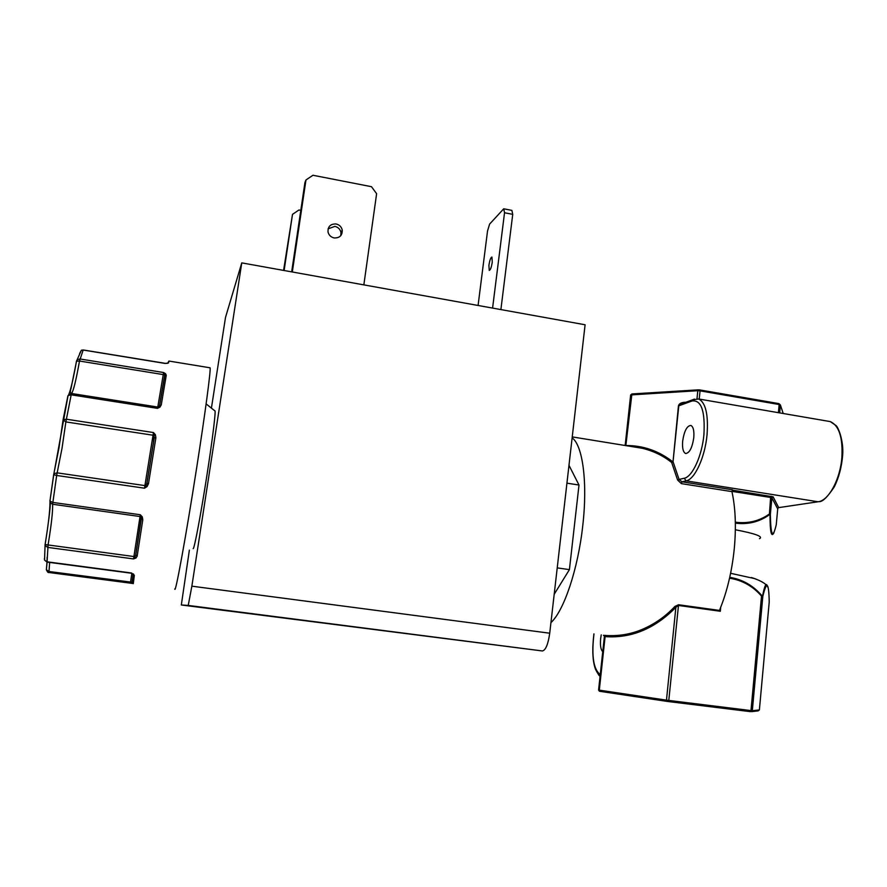 <?xml version="1.0" encoding="UTF-8"?>
<svg xmlns="http://www.w3.org/2000/svg" width="887" height="887" viewBox="0 0 887 887"><rect width="100%" height="100%" fill="white"/><g stroke="black" fill="none" stroke-linecap="round" stroke-linejoin="round"><path stroke-width="1.33" d="M76.493 361.087L77.224 359.723L79.941 358.969L163.596 372.529L165.592 373.737L166.257 375.29L161.268 404.882L159.937 407.133L157.465 408.353L71.182 394.826L65.871 421.913L63.066 419.828L66.292 419.196L153.462 432.546L155.402 434.719L154.116 435.628L153.251 444.21M53.785 474.124L58.941 448.146M147.796 478.093L146.92 483.304L148.484 483.703L147.054 486.586L144.492 488.194L56.668 475.465L57.156 472.86L54.007 473.736L53.73 474.689L67.977 396.001M193.155 548.632L193.277 548.576C194.541 547.745 200.806 514.527 206.682 476.84C212.581 439.132 216.228 409.073 214.82 410.847L206.128 403.907M328.112 228.824L334.887 226.385C338.213 227.205 340.242 229.267 340.974 232.549L340.774 235.665M334.122 237.938C339.588 238.126 342.304 235.543 342.26 230.188C341.528 226.872 339.477 224.81 336.129 223.979C330.552 223.79 327.846 226.44 328.013 231.928C328.811 235.144 330.84 237.139 334.122 237.938M492.263 262.108L491.919 257.064C490.744 257.418 489.735 260.179 488.903 265.368L489.247 270.424C490.422 270.091 491.431 267.32 492.263 262.108M174.794 588.879C175.182 595.565 186.215 535.16 196.781 467.072C205.296 412.544 210.951 369.702 210.097 367.806L209.809 367.75M53.675 474.612L49.938 501.122L52.776 502.419L140.301 514.748L142.275 516.855L142.796 519.738L141.321 518.84L140.955 521.467M142.796 519.738L137.152 556.227L135.933 558.023L133.549 558.921L47.754 547.401L45.137 545.527L45.093 544.551C48.341 524.838 49.971 510.701 49.994 502.12M44.561 558.123L44.55 560.085L47 561.804L131.509 572.98L134.325 575.297L133.006 573.978M133.294 583.657L131.52 582.582L130.378 583.147L48.774 572.481L46.312 569.509M132.329 583.469L130.478 583.169M550.938 622.63C563.955 610.821 578.091 568.9 582.759 525.647C587.793 482.306 582.681 445.196 572.126 437.879M719.834 610.467L720.322 611.265L678.378 605.455L675.872 607.318C654.794 628.739 631.2 638.507 605.111 636.611L603.437 635.325L604.502 635.402C617.707 636.378 630.08 634.46 641.6 629.659C654.384 624.293 665.483 616.554 674.896 606.453L678.544 604.746L719.834 610.467L719.911 609.258C727.24 591.219 732.041 570.862 734.325 548.221C736.265 526.678 735.478 507.807 731.941 491.62L732.496 489.779L681.959 481.785L681.416 483.637L677.601 480.033L671.659 462.471M601.242 634.859L600.643 638.673C600.056 645.448 600.765 649.772 602.75 651.657M693.767 437.779C694.288 430.86 693.335 426.758 690.918 425.461C687.004 425.671 684.254 430.871 682.668 441.083C682.136 447.99 683.079 452.115 685.518 453.445C689.41 453.279 692.159 448.057 693.767 437.779M191.858 586.174L188.232 605.433L181.325 604.978L542.389 650.958C545.671 650.238 548.111 644.328 549.729 633.207L191.858 586.174L241.763 262.874L225.486 317.502L211.416 408.131M189.374 550.128L181.325 604.978M549.729 633.207L585.098 324.764L241.763 262.874M292.311 271.987L305.971 179.961L304.917 182.644L291.668 271.877M305.971 179.961L312.945 175.26L371.465 186.691L376.62 193.688L363.847 284.882M478.082 305.472L487.54 230.942L489.602 224.101L503.727 208.789L504.537 212.747L492.584 308.088M500.889 309.585L512.73 214.355L511.888 210.385L503.727 208.789M284.117 270.513L292.499 214.366L298.93 209.997L300.804 210.352M292.499 214.366L283.574 270.413M566.937 483.16L579 485.034L569.421 569.62L557.213 567.891M569.421 569.62L554.198 594.257M568.977 465.287L579 485.034M504.537 212.747L512.73 214.355M168.996 361.064L168.475 362.96L165.281 363.47L83.134 350.032L81.393 350.232L79.586 353.569M155.402 434.719L155.89 437.723L154.227 437.956L146.92 483.304L144.492 488.194L144.914 485.599L57.156 472.86L62.023 448.279L65.871 421.913L153.041 435.229L144.914 485.599L146.089 485.455L147.054 486.586M625.413 445.54L625.867 445.518C643.042 445.44 658.642 450.84 672.679 461.706L671.647 462.471C663.21 455.741 653.464 451.028 642.421 448.312L632.542 446.704M146.688 484.291L154.316 437.136M153.462 432.546L154.116 435.628L153.041 435.229L153.462 432.546M159.937 407.133L158.873 406.767L157.465 408.353L157.698 407.033L71.57 393.506L71.182 394.826L68.077 395.535L71.426 393.495L67.911 395.824M166.257 375.29L164.771 375.789L159.66 405.304L158.984 406.723L157.786 407.044L161.268 404.882M165.592 373.737L164.339 374.669L164.771 375.789L162.875 386.466M164.572 375.811L159.56 405.559M163.596 372.529L164.339 374.669L163.252 374.591L163.596 372.529M168.475 362.96L167.166 363.36M132.828 583.513L131.963 582.249L48.929 571.483L46.357 569.798L46.989 562.081L44.55 560.085L45.093 544.551M133.571 574.033L132.85 573.878M131.941 573.39L133.083 574.344C132.23 580.176 132.185 583.258 132.95 583.568M135.933 558.023L135.024 556.692L133.549 558.921L133.915 556.537L45.148 544.563C48.486 523.064 50.215 509.16 50.348 502.851L52.621 504.248L140.035 516.533L140.301 514.748L141.321 518.84L135.778 554.841L135.024 556.692L133.915 556.537L140.035 516.533L142.275 516.855M137.152 556.227L135.778 554.841L136.953 547.49M131.476 573.246L47.066 562.092L48.075 544.973C51.379 524.816 52.898 511.234 52.621 504.248L56.668 475.465L53.73 474.689L49.938 501.122L50.348 502.851L49.883 500.922M729.746 577.337C742.497 579.422 753.229 585.553 761.922 595.72L762.82 596.386L761.523 596.131L750.99 710.587L666.47 700.142L599.302 690.141L599.9 691.328L667.079 701.384L666.47 700.142L675.872 607.318L674.896 606.453M598.581 689.997L604.391 636.467M671.647 462.471L673.033 461.672L679.076 479.435L677.601 480.033M679.076 479.435L681.959 481.785L686.117 480.854L684.21 478.259L679.076 479.435M47.011 561.748L47.155 557.103M58.952 448.101L63.044 420.105M68.521 395.158C70.727 390.025 73.377 378.694 76.482 361.175L79.497 361.031L163.252 374.591L157.786 407.044M71.57 393.506L71.426 393.495C70.195 393.063 70.062 391.344 71.038 388.351L76.57 361.009L81.393 350.232L83.19 349.966L79.497 361.031C76.116 380.057 73.466 390.879 71.57 393.506M132.64 578.124L132.052 581.994M44.394 558.61L44.55 559.841M685.973 402.232L684.11 402.332C680.861 402.698 678.965 403.884 678.444 405.869L673.033 461.672L678.799 405.814L692.082 400.968C701.295 399.749 705.243 411.014 703.912 434.763C701.961 456.062 692.303 476.951 684.21 478.259M694.432 399.106L692.536 399.815L698.679 398.984C705.708 402.676 708.491 414.628 707.039 434.841C704.977 457.426 694.709 479.534 686.117 480.854L818.102 501.765L778.697 507.619L773.12 496.82L732.163 490.101M730.6 573.29L755.048 578.69M762.587 595.853C764.561 585.797 766.124 582.46 767.266 585.83L768.142 587.87M759.483 538.686C763.552 536.602 755.513 533.63 735.356 529.761M773.963 532.699C771.324 537.921 770.016 532.012 770.016 514.959L769.373 514.782C759.25 521.966 747.907 524.749 735.356 523.153M770.016 514.959L769.062 514.227C759.05 521.19 747.808 523.84 735.334 522.177M729.546 578.191C742.231 580.198 752.886 586.185 761.523 596.131L761.922 595.72M683.378 403.186L679.597 404.561L678.444 405.869M778.697 507.619L777.522 508.561L771.878 497.829L773.12 496.82M731.908 491.354L770.603 497.463L769.373 514.782M777.766 508.284L776.258 524.749C772.777 539.274 770.803 535.881 770.337 514.571L771.878 497.829L770.603 497.463L771.202 496.276M760.569 697.027L759.383 709.922L752.32 710.731L762.82 596.386C766.723 580.386 768.852 582.271 769.217 602.04L767.577 620.024M155.89 437.723L148.484 483.703M134.325 575.297L133.305 583.657M679.597 404.561L692.536 399.815L692.082 400.968M818.723 501.654L818.102 501.765C828.569 500.789 840.266 479.423 841.896 457.271C842.894 437.413 839.013 425.516 830.276 421.591L827.959 421.192M188.232 605.433L542.389 650.958M731.941 491.62L681.416 483.637M67.855 396.112L63.099 419.662M167.211 363.348L165.791 363.371M165.769 363.415L85.673 350.365M49.661 562.436L48.918 572.503M130.378 583.147L131.83 573.346M667.079 701.384L668.233 701.539L668.787 700.453L678.544 604.746M598.581 690.019L599.435 691.239L598.581 690.019L599.302 690.141L605.111 636.611L604.502 635.402M600.255 674.563C593.481 669.552 591.396 655.992 593.968 633.895M698.246 389.87L631.899 393.95L625.845 445.618M720.71 607.307L720.322 611.265M625.158 445.507L630.646 394.937L697.803 390.701L696.994 398.673M668.233 701.539L750.38 711.651L750.99 710.587L752.32 710.731L750.38 711.651M699.222 399.083L700.054 390.845L697.803 390.701L698.313 389.837L631.899 393.95L630.635 395.048M778.398 412.677L779.152 404.527L780.416 404.993L778.886 403.607L698.313 389.837L699.832 389.914L700.054 390.845L779.152 404.527L778.886 403.607L699.898 389.947M759.383 709.91L758.185 710.864L751.633 711.651M767.554 620.301L760.58 696.849M780.416 404.993L783.21 413.508L780.416 404.982L779.684 412.898M342.26 230.188L340.974 232.549M698.679 398.984L830.276 421.591L835.942 425.472C838.171 426.847 843.881 441.061 842.65 455.297C841.685 466.85 838.947 477.295 834.423 486.653C827.427 497.252 822.249 502.242 818.867 501.621M83.19 349.966L165.292 363.393L167.776 363.071L168.896 361.042L210.097 367.806M572.237 436.903L642.376 448.301M135.644 555.462L141.244 517.509M47.111 562.103L46.357 569.798C47.51 572.048 48.308 572.935 48.774 572.481M593.902 633.895C592.039 649.716 592.583 661.547 595.554 669.386C598.093 674.297 599.601 676.515 600.1 676.038M131.963 582.249L132.95 575.364M751.411 577.504C758.817 579.954 763.785 582.449 766.324 585.01M679.531 404.627L682.635 403.286M685.518 453.445L686.161 453.545"/></g></svg>

